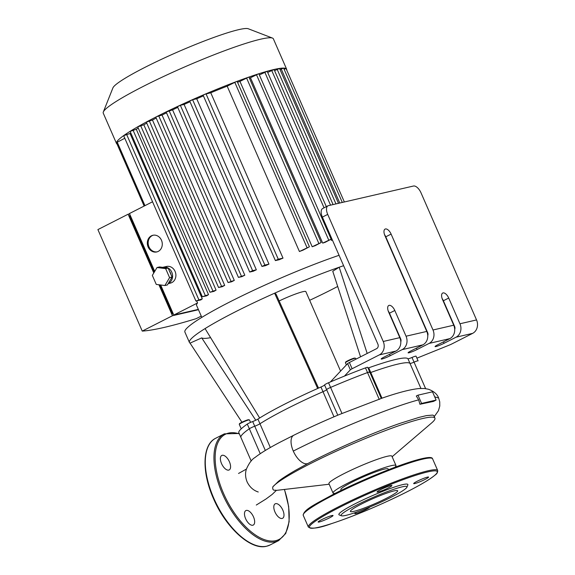 <?xml version="1.0" encoding="UTF-8"?>
<svg xmlns="http://www.w3.org/2000/svg" width="575" height="575" viewBox="0 0 575 575"><rect width="100%" height="100%" fill="white"/><g stroke="black" fill="none" stroke-linecap="round" stroke-linejoin="round"><path stroke-width="0.86" d="M380.743 398.669L341.988 413.511L328.541 382.742A96.672 10.149 -23.6 0 1 344.482 376.072A96.672 10.149 -23.6 0 1 365.477 367.885A4.277 0.446 -23.6 0 1 367.713 367.339L369.754 372.018A4.277 0.446 156.4 0 0 367.518 372.564A96.672 10.149 156.4 0 0 330.582 387.421A4.277 0.446 156.4 0 0 326.614 389.634A4.277 0.446 -23.6 0 1 322.999 391.697A88.119 9.25 156.4 0 0 259.957 423.775A4.277 0.446 -23.6 0 1 254.739 426.212A4.277 0.446 156.4 0 0 249.349 428.756A96.672 10.149 156.4 0 0 240.752 437.065A4.277 0.446 156.4 0 0 240.752 437.093A4.277 0.446 -23.6 0 1 240.752 437.065A96.672 10.149 -23.6 0 1 249.349 428.756A4.277 0.446 -23.6 0 1 254.739 426.212A4.277 0.446 156.4 0 0 259.957 423.775A88.119 9.25 -23.6 0 1 322.999 391.697A4.277 0.446 156.4 0 0 326.614 389.634A4.277 0.446 -23.6 0 1 330.582 387.421A96.672 10.149 -23.6 0 1 367.518 372.564A4.277 0.446 -23.6 0 1 369.754 372.018A4.277 0.446 -23.6 0 1 369.301 372.471M270.329 447.522L257.916 419.096A4.277 0.446 -23.6 0 1 252.691 421.533A4.277 0.446 156.4 0 0 247.3 424.077A96.672 10.149 -23.6 0 0 238.711 432.393L251.203 461.013L238.711 432.393A4.277 0.446 156.4 0 0 238.711 432.414A4.277 0.446 156.4 0 0 238.733 432.436M425.615 388.635L414.043 362.142A4.277 0.446 -23.6 0 1 418.09 360.863A4.277 0.446 -23.6 0 1 418.097 360.892A4.277 0.446 156.4 0 0 418.09 360.863A4.277 0.446 156.4 0 0 414.043 362.142A4.277 0.446 -23.6 0 1 409.997 363.436A4.277 0.446 156.4 0 0 414.043 362.142L411.995 357.463A4.277 0.446 -23.6 0 1 416.048 356.184A4.277 0.446 -23.6 0 1 416.048 356.213L418.075 360.841M381.98 398.188L370.753 372.492A88.119 9.25 -23.6 0 1 409.997 363.436A88.119 9.25 156.4 0 0 370.753 372.492A4.277 0.446 -23.6 0 1 370.063 372.729A4.277 0.446 156.4 0 0 370.753 372.492L368.712 367.813A88.119 9.25 -23.6 0 1 407.955 358.757A4.277 0.446 156.4 0 0 411.995 357.463M368.022 368.05A4.277 0.446 156.4 0 0 368.712 367.813M456.047 337.194L444.058 343.297A6.418 0.676 -23.6 0 1 435.067 346.581A6.418 0.676 -23.6 0 1 437.834 344.727L449.83 338.625A10.264 8.905 -103 0 0 453.74 325.206L442.498 299.474A6.418 3.119 -117 0 1 442.7 293.042A6.418 3.119 -117 0 1 448.716 298.044L459.957 323.768A10.264 8.905 77 0 1 456.047 337.194L472.643 333.363L452.015 343.857A4.277 0.446 -23.6 0 1 449.089 345.18L416.911 358.168M429.094 343.412L417.098 349.514A6.418 0.676 -23.6 0 1 408.106 352.798A6.418 0.676 -23.6 0 1 410.881 350.951L422.869 344.849A10.264 8.905 -103 0 0 426.779 331.423L384.883 235.534A6.418 3.119 -117 0 1 385.085 229.094A6.418 3.119 -117 0 1 391.108 234.097L432.997 329.993A10.264 8.905 77 0 1 429.094 343.412L449.83 338.625M402.133 349.636L390.145 355.738A6.418 0.676 -23.6 0 1 381.153 359.023A6.418 0.676 -23.6 0 1 383.92 357.168L395.916 351.073A10.264 8.905 -103 0 0 399.819 337.647L388.578 311.916A6.418 3.119 -117 0 1 388.779 305.483A6.418 3.119 -117 0 1 394.802 310.486L406.043 336.21A10.264 8.905 77 0 1 402.133 349.636L422.869 344.849M344.482 376.072L350.348 369.826A4.277 0.446 -23.6 0 1 352.123 368.74L379.32 354.897L395.916 351.073M257.916 419.096A88.119 9.25 -23.6 0 1 259.663 417.996A88.119 9.25 -23.6 0 1 317.666 388.477A88.119 9.25 -23.6 0 1 320.958 387.018L333.974 416.81M328.541 382.742A4.277 0.446 156.4 0 0 324.566 384.955A4.277 0.446 -23.6 0 1 320.958 387.018M400.789 341.823A3.421 2.968 -103 0 0 400.71 338.927L389.469 313.195A6.418 3.119 63 0 0 388.197 310.924M454.71 329.382A3.421 2.968 -103 0 0 454.631 326.478L443.39 300.754A6.418 3.119 63 0 0 442.11 298.482M427.75 335.606A3.421 2.968 -103 0 0 427.671 332.702L385.775 236.807A6.418 3.119 63 0 0 384.495 234.535M352.123 368.74L349.399 362.502L376.596 348.658A3.421 2.968 -103 0 0 377.904 344.188L322.381 217.113L327.714 214.396A8.553 4.162 -117 0 1 327.98 205.814A8.553 4.162 -117 0 1 328.454 205.642L413.475 186.027A8.553 4.162 -117 0 1 421.029 192.862L476.546 319.937L459.957 323.768M327.98 205.814L322.647 208.531A8.553 4.162 63 0 0 322.381 217.113M399.819 337.647L383.23 341.478A10.264 8.905 77 0 1 379.32 354.897M472.643 333.363A10.264 8.905 -103 0 0 476.546 319.937M349.399 362.502A4.277 0.446 156.4 0 0 347.623 363.587L330.395 381.944M309.652 300.308A92.819 9.746 156.4 0 0 337.697 286.465M360.547 356.831L332.752 271.235L339.185 267.231L367.181 353.452M210.615 337.669A92.819 9.746 156.4 0 1 201.732 337.899L190.045 343.117A105.656 11.09 -23.6 0 1 189.441 342.477A105.656 11.09 -23.6 0 1 205.067 328.584A105.656 11.09 -23.6 0 1 274.613 293.2A105.656 11.09 -23.6 0 1 339.185 267.231A105.656 11.09 -23.6 0 1 343.613 265.7M205.067 328.584L259.663 417.996M318.521 388.096L276.022 294.048L274.613 293.2L317.666 388.477M279.148 300.962A21.39 2.243 -23.6 0 1 305.857 291.618L340.58 371.091M190.045 343.117L241.953 422.223M201.732 337.899L255.767 420.239M383.23 341.478L327.714 214.396M189.441 342.477L184.898 332.077A105.656 11.09 -23.6 0 1 235.958 298.849A105.656 11.09 -23.6 0 1 339.07 255.3M252.806 525.234A8.129 3.953 63 0 0 253.252 525.068A8.129 3.953 63 0 0 253.093 516.034A8.129 3.953 63 0 0 245.884 510.578A8.129 3.953 63 0 0 245.834 519.175A8.129 3.953 63 0 0 252.806 525.234M282.131 518.463A8.129 3.953 63 0 0 282.584 518.298A8.129 3.953 63 0 0 282.418 509.263A8.129 3.953 63 0 0 275.209 503.815A8.129 3.953 63 0 0 275.159 512.411A8.129 3.953 63 0 0 282.131 518.463M228.721 470.106A8.129 3.953 63 0 0 229.173 469.94A8.129 3.953 63 0 0 229.008 460.906A8.129 3.953 63 0 0 221.799 455.45A8.129 3.953 63 0 0 221.749 464.054A8.129 3.953 63 0 0 228.721 470.106M380.535 489.706A8.129 0.855 156.4 0 0 377.027 492.049A8.129 0.855 156.4 0 0 384.819 489.584A8.129 0.855 156.4 0 0 391.92 485.544A8.129 0.855 156.4 0 0 380.535 489.706M427.462 477.121A8.129 0.855 156.4 0 0 418.923 480.405A8.129 0.855 156.4 0 0 413.684 483.589A8.129 0.855 156.4 0 0 421.475 481.117A8.129 0.855 156.4 0 0 428.583 477.085A8.129 0.855 156.4 0 0 427.462 477.121M356.651 512.102A8.129 0.855 156.4 0 0 354.797 513.554A8.129 0.855 156.4 0 0 366.189 509.393A8.129 0.855 156.4 0 0 369.696 507.057M319.262 521.985A8.129 0.855 156.4 0 0 327.8 518.693A8.129 0.855 156.4 0 0 333.04 515.509A8.129 0.855 156.4 0 0 325.249 517.982A8.129 0.855 156.4 0 0 318.14 522.014A8.129 0.855 156.4 0 0 319.262 521.985M406.942 487.169L407.833 484.948A37.641 3.953 156.4 0 0 391.022 488.232A37.641 3.953 156.4 0 0 355.113 503.765A37.641 3.953 156.4 0 0 339.228 514.92L341.464 515.782A35.93 3.773 156.4 0 0 375.554 504.562A35.93 3.773 156.4 0 0 406.942 487.169A35.93 3.773 156.4 0 0 390.899 490.31A35.93 3.773 156.4 0 0 356.622 505.13A35.93 3.773 156.4 0 0 341.464 515.782M361.538 503.995A25.796 2.71 156.4 0 0 350.405 511.434A25.796 2.71 156.4 0 0 375.13 503.592A25.796 2.71 156.4 0 0 397.677 490.784A25.796 2.71 156.4 0 0 361.538 503.995M153.295 235.197A8.553 7.418 -103 0 0 148.968 246.819A8.553 7.418 -103 0 0 157.14 251.843M148.142 247.006A8.553 7.418 77 0 1 152.878 235.283A8.553 7.418 77 0 1 162.035 241.946A8.553 7.418 77 0 1 156.723 251.951A8.553 7.418 77 0 1 148.142 247.006M157.025 267.526L159.519 266.951L168.144 268.058L172.076 277.064L167.382 284.956L164.896 285.531L156.263 284.417L152.332 275.411L157.025 267.526L165.657 268.633L169.589 277.639L164.896 285.531M168.144 268.058L165.657 268.633M172.076 277.064L169.589 277.639M169.611 271.414A6.842 5.937 77 0 1 170.94 274.462M162.711 267.361A8.553 7.418 77 0 1 163.185 267.231A8.553 7.418 77 0 1 172.148 273.183A8.553 7.418 77 0 1 168.252 283.489M163.185 267.231L166.506 266.469A8.553 7.418 77 0 1 175.655 273.132A8.553 7.418 77 0 1 170.351 283.137L168.166 283.64M130.209 215.287L129.627 215.589L154.308 272.09M153.784 272.974L128.117 214.216L129.598 213.878M128.117 214.216L97.901 229.59L142.248 331.099L172.464 315.725L158.93 284.762M152.555 201.782L129.447 213.541L154.725 271.393M159.9 284.884L172.608 313.972L173.262 313.828M173.197 313.677L172.608 313.972M198.468 309.724L172.464 315.725M201.25 316.092L196.248 318.636A244.914 25.71 156.4 0 1 142.248 331.099M160.662 284.984L173.794 315.05L198.325 309.386M173.794 315.05L197.556 302.96A84.266 8.848 156.4 0 0 196.585 305.404L201.818 317.386M196.65 300.89L197.556 302.96M103.313 111.996A92.819 9.746 -23.6 0 1 143.312 86.372A92.819 9.746 -23.6 0 1 272.485 38.087L248.256 28.75A74.254 7.798 156.4 0 0 144.922 67.376A74.254 7.798 156.4 0 0 112.923 87.874L103.313 111.996A92.819 9.746 -23.6 0 0 103.256 113.146L116.502 143.47A92.819 9.746 -23.6 0 0 117.056 144.045L117.07 143.987M116.502 143.47A92.819 9.746 -23.6 0 1 116.473 142.6A92.819 9.746 -23.6 0 1 123.798 135.513A92.819 9.746 -23.6 0 1 130.36 131.186A92.819 9.746 -23.6 0 1 138.122 126.579A92.819 9.746 -23.6 0 1 146.884 121.742A92.819 9.746 -23.6 0 1 156.558 116.696L155.825 117.192L228.067 282.548L231.624 281.772A84.266 8.848 -23.6 0 1 234.291 280.413L162.049 115.058A84.266 8.848 -23.6 0 1 166.534 112.815M224.703 285.394L218.565 287.5L222.288 286.688A84.266 8.848 -23.6 0 1 224.703 285.394L152.461 120.031A84.266 8.848 -23.6 0 1 156.206 118.062M216.078 290.145L209.968 292.251L213.943 291.374A84.266 8.848 -23.6 0 1 216.078 290.145L143.836 124.789A84.266 8.848 -23.6 0 1 146.762 123.136M208.524 294.644L202.35 296.765L206.705 295.809A84.266 8.848 -23.6 0 1 208.524 294.644L136.282 129.289A84.266 8.848 -23.6 0 1 138.244 128.081M202.278 298.856L195.91 301.012L200.869 299.92A84.266 8.848 -23.6 0 1 202.278 298.856L130.029 133.493A84.266 8.848 -23.6 0 1 130.784 132.954M330.977 239.329L331.437 240.393A84.266 8.848 -23.6 0 1 332.429 240.106M322.712 243.11A84.266 8.848 -23.6 0 1 325.213 242.298L331.121 239.178L322.712 243.11L250.47 77.754L258.355 73.909A92.819 9.746 -23.6 0 1 266.836 71.35A92.819 9.746 -23.6 0 1 273.844 69.532A92.819 9.746 -23.6 0 1 279.436 68.439A92.819 9.746 -23.6 0 1 283.554 68.094A92.819 9.746 -23.6 0 1 286.062 68.569A92.819 9.746 -23.6 0 1 286.616 69.151A92.819 9.746 -23.6 0 1 286.666 69.949M249.392 78.114A84.266 8.848 -23.6 0 1 250.47 77.754M312.189 246.747A84.266 8.848 -23.6 0 1 315.208 245.676L321.209 242.499L312.189 246.747L239.947 81.391L248.263 77.294A92.819 9.746 -23.6 0 1 258.355 73.909L258.872 73.823L331.121 239.178M237.54 82.261A84.266 8.848 -23.6 0 1 239.947 81.391M299.424 251.527A84.266 8.848 -23.6 0 1 303.111 250.111L309.422 246.783L299.424 251.527L227.182 86.164L236.246 81.657A92.819 9.746 -23.6 0 1 248.263 77.294L248.968 77.143L321.209 242.499M162.049 115.058L156.558 116.696A92.819 9.746 -23.6 0 1 167.124 111.442A92.819 9.746 -23.6 0 1 178.602 105.98A92.819 9.746 -23.6 0 1 191.08 100.287A92.819 9.746 -23.6 0 1 204.757 94.322L203.133 95.227L275.375 260.583L279.076 259.771A84.266 8.848 -23.6 0 1 283.008 258.125L210.759 92.769A84.266 8.848 -23.6 0 1 227.182 86.164M196.729 98.771L192.611 99.719L189.707 101.085L261.948 266.441L265.463 265.679A84.266 8.848 -23.6 0 1 268.971 264.126L196.729 98.771A84.266 8.848 -23.6 0 1 203.413 95.874M184.101 104.449L180.356 105.311L177.459 106.677L249.701 272.033L253.151 271.278A84.266 8.848 -23.6 0 1 256.342 269.804L184.101 104.449A84.266 8.848 -23.6 0 1 190.002 101.761M172.579 109.868L166.189 112.039L238.431 277.394L241.903 276.64A84.266 8.848 -23.6 0 1 244.821 275.224L172.579 109.868A84.266 8.848 -23.6 0 1 177.768 107.396M272.485 38.087A92.819 9.746 -23.6 0 1 273.369 38.827L286.616 69.151M210.759 92.769L204.757 94.322A92.819 9.746 -23.6 0 1 236.246 81.657L237.18 81.427L309.422 246.783M144.181 206.044L116.473 142.614L124.804 138.259M195.91 301.012L123.661 135.657L130.029 133.493M228.067 282.548L234.291 280.413M238.431 277.394L244.821 275.224M249.701 272.033L252.597 270.667L256.342 269.804M261.948 266.441L264.852 265.075L268.971 264.126M275.375 260.583L278.271 259.217L283.008 258.125M332.35 239.926L331.437 240.393M259.368 74.951L267.195 71.307L326.334 206.655M267.691 72.436L274.081 69.525L333.083 204.578M274.57 70.646L279.565 68.454L338.495 203.327M280.061 69.575L283.612 68.116L342.298 202.45M284.107 69.244L286.07 68.583L344.353 201.976M202.35 296.765L130.108 131.409L136.282 129.289M209.968 292.251L137.72 126.888L143.836 124.789M218.565 287.5L146.323 122.144L152.461 120.031M341.988 413.511L338.998 414.683C322.783 421.497 307.718 428.346 293.818 435.225A15.791 7.683 -117 0 1 293.839 435.217L280.586 441.931C269.208 447.853 260.691 453.035 255.034 457.484C251.915 459.253 249.033 463.141 246.38 469.15C245.087 473.196 245.324 477.423 247.085 481.85C249.615 487.003 253.338 490.389 258.254 491.999M416.314 396.01L418.679 399.855L419.923 404.275L433.457 401.422L436.102 400.078L432.493 391.812L417.975 395.169L416.314 396.01M278.444 481.34L272.816 486.853C272.097 491.841 275.957 489.605 276.014 490.396A89.003 9.344 156.4 0 0 277.473 490.259L329.188 484.229M394.738 467.353A34.349 3.608 156.4 0 0 395.981 465.527L391.891 456.176A34.349 3.608 156.4 0 0 358.973 466.62A34.349 3.608 156.4 0 0 328.943 483.676L333.033 493.034A34.349 3.608 156.4 0 0 335.218 493.357M392.136 456.73L431.696 422.884A89.003 9.344 156.4 0 0 434.93 418.147A89.003 9.344 156.4 0 0 358.189 441.535A89.003 9.344 156.4 0 0 272.816 486.853M434.93 418.147L433.809 415.617L432.781 415.085L426.449 415.61L419.053 417.385L400.48 423.2C374.756 431.962 335.247 449.125 308.143 463.378A15.791 7.683 -117 0 1 293.293 451.088A15.791 7.683 -117 0 1 293.818 435.232M419.923 404.275L421.583 403.427L436.102 400.078M417.975 395.169L421.583 403.427M395.981 465.527A34.349 3.608 156.4 0 0 363.062 475.978A34.349 3.608 156.4 0 0 333.033 493.034M388.484 469.732L388.139 468.956A25.796 2.71 156.4 0 0 363.422 476.797A25.796 2.71 156.4 0 0 340.867 489.605L341.212 490.389M407.955 358.757L420.922 388.427M252.691 421.533L265.334 450.462M247.3 424.077L260.245 453.697M365.477 367.885L379.263 399.431M337.777 415.193L324.566 384.955M354.365 358.096A5.132 0.539 156.4 0 0 348.335 360.475A5.132 0.539 156.4 0 0 345.92 362.236M354.868 358.318A5.563 0.582 -23.6 0 1 355.63 358.29L354.437 358.067C350.355 359.21 345.424 361.898 345.676 362.034L345.438 362.746A5.563 0.582 -23.6 0 1 349.025 360.561A5.563 0.582 -23.6 0 1 354.868 358.318M248.206 419.736A5.132 0.539 156.4 0 0 242.176 422.115A5.132 0.539 156.4 0 0 239.761 423.876M248.709 419.951A5.563 0.582 -23.6 0 1 249.478 419.93L248.278 419.707C244.202 420.85 239.272 423.538 239.516 423.674L239.286 424.386A5.563 0.582 -23.6 0 1 242.866 422.201A5.563 0.582 -23.6 0 1 248.709 419.951M394.802 310.486L389.469 313.195M448.716 298.044L443.39 300.754M391.108 234.097L385.775 236.807M444.058 343.297L443.44 341.881M417.098 349.514L416.48 348.098M390.145 355.738L389.527 354.322M426.779 331.423L406.043 336.21M453.74 325.206L432.997 329.993M347.623 363.587L350.348 369.826M239.351 433.888A59.031 28.707 63 0 0 220.067 484.459A59.031 28.707 63 0 0 275.691 540.673A59.031 28.707 63 0 0 284.366 489.454M284.488 489.447L288.679 506.575L289.124 521.748L285.725 533.492L278.681 540.586A59.886 29.124 -117 0 1 275.368 541.787A59.886 29.124 -117 0 1 223.977 497.188A59.886 29.124 -117 0 1 224.365 433.845L239.178 433.485M270.02 544.999L266.556 546.25C250.815 550.57 225.817 527.656 213.476 498.604C201.573 472.018 202.177 444.604 215.704 438.251A59.886 29.124 63 0 0 215.316 501.594A59.886 29.124 63 0 0 266.707 546.192A59.886 29.124 63 0 0 270.02 544.999L278.681 540.586M339.559 507.351A69.726 7.317 156.4 0 0 343.239 519.577A69.726 7.317 156.4 0 0 437.287 471.723A69.726 7.317 156.4 0 0 339.559 507.351M338.804 506.668A70.581 7.41 156.4 0 0 308.344 527.023C311.643 529.237 319.377 528.102 331.552 523.624C346.596 518.693 363.788 511.894 383.122 503.233C409.659 491.143 427.074 481.685 435.347 474.857C436.957 473.814 437.74 472.363 437.697 470.515A70.581 7.41 156.4 0 0 338.804 506.668M303.233 515.329C303.543 509.551 315.502 504.11 333.723 494.112C359.217 481.052 395.923 465.901 415.632 460.295C428.799 456.6 432.22 457.089 432.587 458.821A70.581 7.41 156.4 0 0 333.694 494.974A70.581 7.41 156.4 0 0 303.233 515.329L308.344 527.023M431.25 458.095A69.726 7.317 156.4 0 0 333.773 494.098M117.214 142.126L144.965 205.649M126.565 134.298L198.806 299.654M234.78 82.297L307.021 247.66M256.479 74.7L328.72 240.055M264.802 72.184L324.056 207.812M246.574 78.02L318.816 243.376M271.68 70.402L330.56 205.16M206.03 93.862L278.271 259.217M158.722 115.827L230.963 281.182M169.093 110.673L241.335 276.029M192.611 99.719L264.852 265.075M180.356 105.311L252.597 270.667M277.172 69.331L335.965 203.909M281.211 68.993L339.775 203.033M133.005 130.051L205.246 295.406M140.623 125.53L212.865 290.885M149.227 120.779L221.468 286.134M418.679 399.855C390.705 407.215 333.292 430.639 293.293 451.088M381.196 398.453C397.512 392.754 410.14 389.455 419.074 388.542L424.35 388.499L428.274 389.189C433.758 391.18 437.216 394.119 438.632 398.008L434.678 396.829M416.048 356.184L418.097 360.892M278.235 481.505C281.542 478.81 287.356 475.051 295.679 470.228L308.164 463.364A15.791 7.683 -117 0 1 308.143 463.378M356.004 359.138L355.63 358.29M346.387 364.909L345.438 362.746M250.549 422.395L249.478 419.93M241.227 428.828L239.286 424.386M215.704 438.251L224.365 433.845M432.587 458.821L437.697 470.515M117.048 144.045L144.145 206.066M381.297 398.439L369.754 372.018M276.374 490.367L272.176 494.428L266.017 498.992L256.292 505.044M238.532 473.477L246.402 469.078M438.632 398.008L439.724 401.817L439.782 405.993L438.459 410.679L434.262 416.623"/></g></svg>

